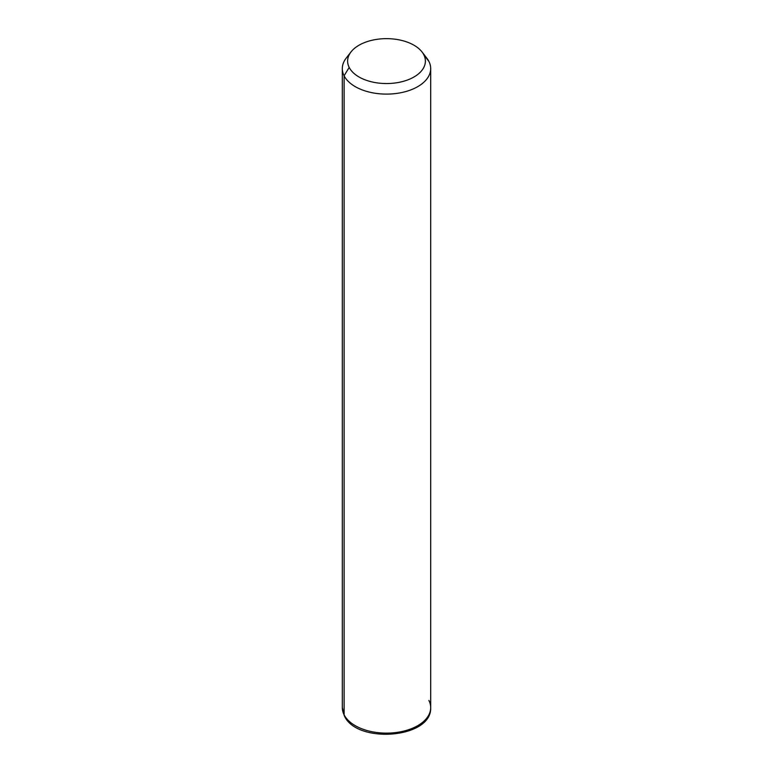 <?xml version="1.0" encoding="UTF-8"?>
<svg xmlns="http://www.w3.org/2000/svg" width="773" height="773" viewBox="0 0 773 773"><rect width="100%" height="100%" fill="white"/><g stroke="black" fill="none" stroke-linecap="round" stroke-linejoin="round"><path stroke-width="1.16" d="M349.048 55.057A44.187 25.509 0 0 0 342.313 68.594A44.187 25.509 0 0 0 344.101 75.783L344.101 714.803A44.187 25.509 0 0 0 392.781 732.872A44.187 25.509 0 0 0 430.687 707.614A44.187 25.509 180 0 1 392.781 732.872A44.187 25.509 180 0 1 344.101 714.803L344.101 75.783L349.193 67.415A38.882 22.446 0 0 0 397.448 82.643A38.882 22.446 0 0 0 423.807 54.777L428.899 61.415A44.187 25.509 180 0 1 398.936 93.079A44.187 25.509 180 0 1 344.101 75.783A44.187 25.509 180 0 1 346.159 58.188L351 51.936A38.882 22.446 0 0 0 349.193 67.415L344.101 75.783A44.187 25.509 0 0 0 392.781 93.852A44.187 25.509 0 0 0 430.687 68.594A44.187 25.509 0 0 0 428.899 61.415L423.807 54.777A38.882 22.446 0 0 0 422 51.936A38.882 22.446 0 0 0 386.5 38.65A38.882 22.446 0 0 0 351 51.936M422 51.936L426.841 58.188A44.187 25.509 180 0 1 428.899 61.415A44.187 25.509 0 0 0 424.213 55.308M349.193 67.415A38.882 22.446 180 0 1 375.552 39.558A38.882 22.446 180 0 1 423.807 54.777A38.882 22.446 180 0 1 397.448 82.643A38.882 22.446 180 0 1 349.193 67.415M344.101 714.803A44.187 25.509 180 0 1 342.313 707.614A44.187 25.509 0 0 0 344.101 714.803A3.536 2.773 153.1 0 0 344.343 715.827A3.536 2.773 -26.9 0 1 344.101 714.803M342.313 68.594L342.313 707.614L344.343 715.827C356.759 744.215 432.136 738.505 430.687 707.614A44.187 25.509 0 0 0 428.899 700.435M430.687 707.614L430.687 68.594"/></g></svg>
